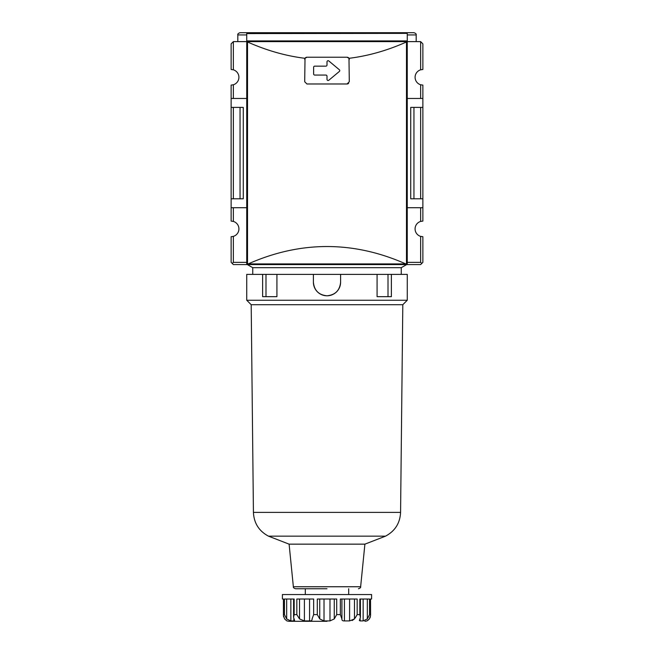 <?xml version="1.0" encoding="UTF-8"?>
<svg xmlns="http://www.w3.org/2000/svg" width="654" height="654" viewBox="0 0 654 654"><rect width="100%" height="100%" fill="white"/><g stroke="black" fill="none" stroke-linecap="round" stroke-linejoin="round"><path stroke-width="0.98" d="M407.229 33.362L406.371 32.7L247.629 32.7L246.738 33.591L407.229 33.362L406.371 32.7L407.262 33.591L407.262 41.619L406.477 41.97C387.372 50.505 368.21 55.95 348.983 58.312L349.293 81.75L347.07 83.982L306.93 83.982L304.707 81.75L305.017 58.312C285.79 55.95 266.628 50.505 247.523 41.97L246.738 41.619L246.738 33.591L247.629 32.7L240.051 32.7C238.252 33.313 237.508 34.057 237.819 34.932L246.738 34.932M420.645 262.344L420.645 236.38A7.807 7.807 0 0 1 420.645 221.42L420.645 207.719L422.868 207.719L422.868 98.468L420.645 98.468L420.645 84.767A7.807 7.807 0 0 1 420.645 69.815L420.645 41.619L407.262 41.619L407.262 264.576L405.791 263.914L248.209 263.914L246.738 264.576L246.738 41.619L233.355 41.619L231.132 43.851L231.132 69.487L233.355 69.815A7.807 7.807 0 0 1 233.355 84.767L231.132 85.094L231.132 221.093L233.355 221.42A7.807 7.807 0 0 1 233.355 236.38L233.355 262.344L232.244 263.456L233.355 264.576L420.645 264.576L421.756 263.456L420.645 262.344L407.262 262.344M248.209 263.914C274.386 252.33 300.644 246.542 327 246.533C353.356 246.542 379.614 252.33 405.791 263.914M420.645 236.38L422.868 236.707L422.868 262.344L421.756 263.456M246.738 262.344L233.355 262.344M232.244 263.456L231.132 262.344L231.132 236.707L233.355 236.38M246.738 207.719L233.355 207.719L233.355 221.42M420.645 207.719L407.262 207.719M420.645 221.42L422.868 221.093L422.868 207.719M231.132 207.719L233.355 207.719M246.738 38.668L246.738 41.521M407.262 41.521L407.262 38.668M422.868 98.468L422.868 85.094L420.645 84.767M243.272 198.8L243.272 107.387L233.355 107.387L233.355 198.8L243.272 198.8M247.629 32.7L246.771 33.362M233.355 84.767L233.355 98.468L246.738 98.468M233.355 41.619L233.355 69.815M231.132 98.468L233.355 98.468M410.728 198.8L410.728 107.387L413.949 107.387L413.949 198.8L410.728 198.8M420.645 98.468L407.262 98.468M420.645 69.815L422.868 69.487L422.868 43.851L420.645 41.619M422.868 198.8L420.645 198.8L420.645 107.387L413.949 107.387M420.645 107.387L422.868 107.387M420.645 198.8L413.949 198.8M231.132 198.8L233.355 198.8M231.132 107.387L233.355 107.387M240.051 198.8L240.051 107.387M416.181 41.619L416.181 34.932C416.492 34.057 415.748 33.313 413.949 32.7L406.371 32.7M349.293 59.457A2.232 2.232 0 0 0 348.983 58.312L347.07 57.225L306.93 57.225L305.017 58.312A2.232 2.232 0 0 0 304.707 59.457M247.22 41.627L406.78 41.627M306.93 57.225A2.232 2.232 0 0 0 305.017 58.312M348.983 58.312A2.232 2.232 0 0 0 347.07 57.225M347.07 83.982A2.232 2.232 0 0 0 348.639 83.328M325.888 75.063L314.738 75.063A1.112 1.112 0 0 1 313.626 73.943L313.626 67.256A1.112 1.112 0 0 1 314.738 66.144L325.888 66.144A1.112 1.112 0 0 0 327 65.032L327 61.836A1.112 1.112 0 0 1 328.831 60.977L339.352 69.749A1.112 1.112 0 0 1 339.352 71.458L328.831 80.229A1.112 1.112 0 0 1 327 79.371L327 76.175A1.112 1.112 0 0 0 325.888 75.063M246.738 41.619L407.262 41.619M407.025 40.924L246.975 40.924M289.101 544.153L364.899 544.153L360.64 586.744L293.36 586.744L289.101 544.153L268.475 536.157L385.525 536.157C395.024 531.073 400.044 523.151 400.575 512.384L402.807 304.707L251.193 304.707L246.738 300.243L246.738 274.386L262.622 274.386L262.622 296.679L276.92 296.679L276.92 274.386L262.622 274.386M327 588.747L295.575 588.747L327 588.747M327 621.3L289.101 621.3L327 621.3M324.016 599.007L324.016 620.916L329.984 620.916L329.984 599.007M324.016 620.916L319.741 618.937L317.288 614.613L317.288 599.007L336.712 599.007L336.712 614.613L334.259 618.937L329.984 620.916M304.404 599.007L304.404 620.916L299.524 618.937L296.826 614.613L296.826 599.007L313.65 599.007L313.65 614.613L312.089 618.937C312.22 620.352 311.378 621.014 309.571 620.916L309.571 599.007M304.404 620.916L309.571 620.916M290.85 599.007L290.85 620.916L286.665 618.937L284.457 614.613L284.457 599.007L294.169 599.007L294.169 614.613L293.581 617.294L294.602 620.548L293.834 620.916L293.834 618.733M290.85 620.916L293.834 620.916M369.543 614.613L367.335 618.937L363.15 620.916L360.166 620.916L360.166 618.733L360.166 620.916L359.398 620.548L360.419 617.294L359.831 614.613L359.831 599.007L369.543 599.007L369.543 614.613L370.524 614.613L370.573 615.439L370.524 599.007L371.595 599.007L371.595 594.543L282.405 594.543L282.405 599.007L283.476 599.007L283.427 615.439L284.613 618.937L286.869 620.916L289.101 621.3M283.591 616.82L283.427 615.308M311.999 619.869L312.097 619.101M402.807 304.707L407.262 300.243L246.738 300.243M407.262 300.243L407.262 274.386L391.378 274.386L391.378 296.679L377.08 296.679L377.08 274.386L276.92 274.386M313.397 282.185A13.603 13.603 0 0 0 327 295.788A13.603 13.603 0 0 0 340.603 282.185C339.794 290.45 335.257 294.987 327 295.788C318.743 294.987 314.206 290.458 313.397 282.185L313.397 274.386M401.245 274.386L401.245 267.69L252.755 267.69L247.351 264.576M344.429 599.007L344.429 620.916C342.622 621.014 341.78 620.352 341.911 618.937L340.35 614.613L340.35 599.007L357.174 599.007L357.174 614.613L355.114 618.087M352.105 620.548L354.476 618.937L349.596 620.916L349.596 599.007M391.378 274.386L377.08 274.386M265.99 296.679L265.99 274.386M340.603 282.185L340.603 274.386M388.01 274.386L388.01 296.679M341.437 616.828L341.903 618.676M370.409 616.82L369.387 618.937L370.573 615.439L370.524 599.007M369.371 618.954L367.679 620.499M367.025 620.899L364.899 621.3M367.025 620.916L369.387 618.937M344.429 620.916L349.596 620.916M341.903 619.109L341.911 599.007L341.911 618.749M283.427 599.007L283.427 615.439L283.476 599.007M416.181 34.932L407.262 34.932M247.523 264.118L247.523 41.97M406.477 41.97L406.477 264.118M268.475 536.157C258.976 531.073 253.956 523.151 253.425 512.384L400.575 512.384M313.65 614.613L317.288 614.613M294.169 614.613L296.826 614.613M283.476 614.613L284.457 614.613M336.712 614.613L340.35 614.613M357.174 614.613L359.831 614.613M367.335 599.007L367.335 618.937M354.476 599.007L354.476 618.937M334.259 599.007L334.259 618.937M319.741 618.937L319.741 599.007M299.524 618.937L299.524 599.007M286.665 618.937L286.665 599.007M363.15 620.916L363.15 599.007M237.819 41.619L237.819 34.932M293.36 586.744C293.147 587.554 293.883 588.224 295.575 588.747M401.245 267.69L406.649 264.576M348.688 594.543L348.688 588.747M253.425 512.384L251.193 304.707M364.899 544.153L385.525 536.157M252.755 274.386L252.755 267.69M360.64 586.744C360.853 587.554 360.117 588.224 358.425 588.747M305.312 594.543L305.312 588.747M360.419 617.294L360.419 599.007M293.581 617.294L293.581 599.007"/></g></svg>
